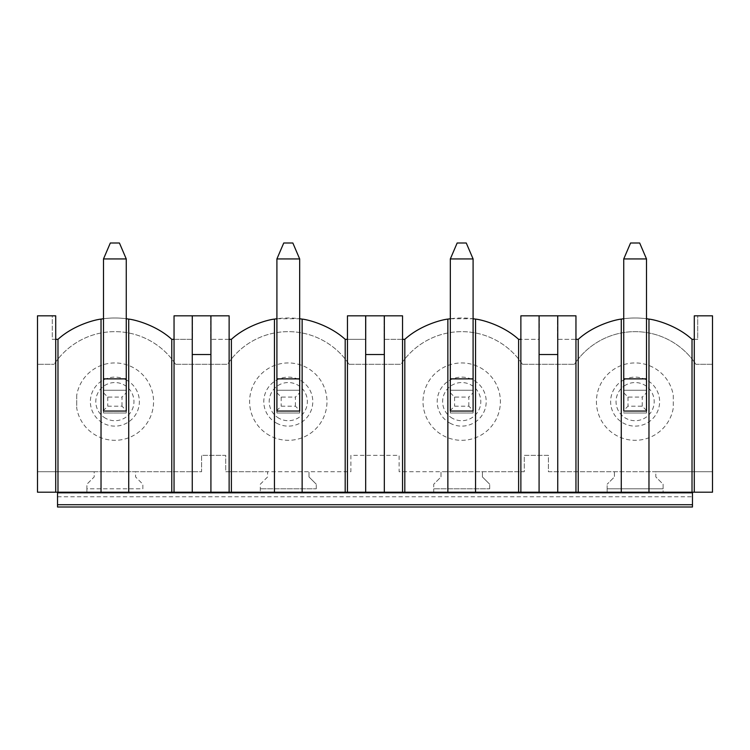<?xml version="1.0" encoding="UTF-8"?>
<svg xmlns="http://www.w3.org/2000/svg" width="750" height="750" viewBox="0 0 750 750"><rect width="100%" height="100%" fill="white"/><g stroke="black" fill="none" stroke-linecap="round" stroke-linejoin="round"><path stroke-width="0.56" stroke-dasharray="3.75 2.81" d="M692.475 504.722L57.525 504.722L57.525 492.891L692.475 492.891L692.475 504.722L692.475 492.206L712.5 492.206L712.5 315.825L697.706 315.825L697.706 339.347L692.016 339.347A86.484 86.484 0 0 0 578.231 339.347L557.522 339.347L557.522 315.825L557.522 339.347L575.953 339.347L575.953 492.206M57.525 504.722L57.525 492.206L260.297 492.206L260.297 484.237L267.581 476.953L267.581 471.722L225.712 471.722L225.712 455.334L201.581 455.334L201.581 471.722L135.591 471.722L135.591 476.953L142.866 484.237L142.866 488.794L86.888 488.794L86.888 484.237L94.172 476.953L94.172 471.722L37.5 471.722L37.5 492.206L57.525 492.206L57.525 492.891M520.875 492.206L520.875 315.825L575.953 315.825L575.953 339.347M712.5 364.303L695.869 364.303A72.825 72.825 0 0 0 574.378 364.303A72.825 72.825 0 0 1 695.869 364.303L712.5 364.303M522.45 364.303L574.378 364.303L522.45 364.303A72.825 72.825 0 0 0 400.959 364.303A72.825 72.825 0 0 1 522.45 364.303M349.041 364.303L400.959 364.303L349.041 364.303A72.825 72.825 0 0 0 227.55 364.303A72.825 72.825 0 0 1 349.041 364.303M175.622 364.303L227.55 364.303L175.622 364.303A72.825 72.825 0 0 0 54.131 364.303A72.825 72.825 0 0 1 175.622 364.303M57.525 492.206L57.525 507L692.475 507L692.475 492.206L201.581 492.206L692.475 492.206L663.113 492.206L663.113 484.237L655.828 476.953L655.828 471.722L712.5 471.722L548.419 471.722L548.419 455.334L524.288 455.334L524.288 471.722L441 471.722L441 476.953L433.716 484.237L433.716 492.206L663.113 492.206L663.113 484.237L655.828 476.953L655.828 471.722L548.419 471.722L548.419 455.334L524.288 455.334L524.288 471.722L399.122 471.722L399.122 455.334L350.878 455.334L350.878 471.722L267.581 471.722L267.581 476.953L260.297 484.237L260.297 492.206L433.716 492.206L433.716 484.237L441 476.953L441 471.722L399.122 471.722L399.122 455.334L350.878 455.334L350.878 471.722L225.712 471.722L225.712 455.334L201.581 455.334L201.581 471.722L37.5 471.722L37.5 364.303L54.131 364.303L37.5 364.303L37.5 315.825L52.294 315.825L52.294 339.347L57.984 339.347A86.484 86.484 0 0 1 171.769 339.347L192.478 339.347L192.478 315.825L210.684 315.825L210.684 339.347L231.394 339.347A86.484 86.484 0 0 1 345.188 339.347L365.897 339.347L365.897 315.825L384.103 315.825L384.103 339.347L404.812 339.347A86.484 86.484 0 0 1 518.606 339.347L539.316 339.347L539.316 315.825L539.316 339.347L520.875 339.347M174.047 339.347L174.047 315.825L192.478 315.825L192.478 339.347L174.047 339.347L174.047 492.206M229.125 339.347L210.684 339.347L210.684 315.825L229.125 315.825L229.125 492.206M192.253 492.206L192.253 315.825M192.253 354.516L210.919 354.516L210.919 315.825M210.919 492.206L210.919 354.516M607.134 488.794L663.113 488.794L607.134 488.794L607.134 492.206L607.134 484.237L607.134 488.794M489.703 488.794L489.703 484.237L489.703 488.794L433.716 488.794L489.703 488.794M316.284 488.794L316.284 484.237L316.284 488.794L260.297 488.794L316.284 488.794M142.866 488.794L142.866 484.237L135.591 476.953L135.591 471.722L94.172 471.722L94.172 476.953L86.888 484.237L86.888 492.206L86.888 488.794L142.866 488.794M57.525 496.753L692.475 496.753M614.409 471.722L614.409 476.953L607.134 484.237L614.409 476.953L614.409 471.722M309 476.953L316.284 484.237L309 476.953L309 471.722L309 476.953M482.419 476.953L489.703 484.237L482.419 476.953L482.419 471.722L482.419 476.953M55.706 339.347L52.294 339.347L52.294 315.825L55.706 315.825L55.706 492.206M103.5 318.741A86.484 86.484 0 0 1 126.253 318.741M103.5 411.056L103.5 378.872L126.253 378.872L103.5 378.872L103.5 390.244L126.253 390.244L103.5 390.244L103.5 258.938L110.325 243L119.428 243L126.253 258.938L126.253 413.006L103.5 413.006L103.5 390.244L126.253 390.244L126.253 378.872L126.253 390.244L103.5 390.244L103.5 413.006L126.253 413.006L126.253 390.244L126.253 410.447L121.988 406.181L107.766 406.181L103.5 410.447M133.425 367.678A38.691 38.691 0 0 0 76.706 395.316L76.706 407.934A38.691 38.691 0 0 0 148.828 420.178A38.691 38.691 0 0 0 133.425 367.678M76.706 395.316L76.706 407.934M269.747 435.581A38.691 38.691 0 0 1 254.344 383.081A38.691 38.691 0 0 1 306.844 367.678A38.691 38.691 0 0 1 322.247 420.178A38.691 38.691 0 0 1 269.747 435.581M673.294 395.316L673.294 407.934A38.691 38.691 0 0 1 601.172 420.178A38.691 38.691 0 0 1 616.575 367.678A38.691 38.691 0 0 1 673.294 395.316L673.294 407.934M480.253 367.678A38.691 38.691 0 0 1 495.656 420.178A38.691 38.691 0 0 1 443.156 435.581A38.691 38.691 0 0 1 427.753 383.081A38.691 38.691 0 0 1 480.253 367.678M692.475 492.206L692.475 492.891M539.081 492.206L539.081 354.516L557.747 354.516L557.747 315.825M539.081 354.516L539.081 315.825M557.747 492.206L557.747 354.516M694.294 339.347L697.706 339.347L697.706 315.825L694.294 315.825L694.294 492.206M646.5 318.741A86.484 86.484 0 0 0 623.747 318.741M623.747 411.056L623.747 258.938L630.572 243L639.675 243L646.5 258.938L646.5 378.872L623.747 378.872L646.5 378.872L646.5 413.006L623.747 413.006L623.747 390.244L646.5 390.244L646.5 378.872L646.5 390.244L623.747 390.244L623.747 413.006L646.5 413.006L646.5 390.244L623.747 390.244L646.5 390.244L646.5 410.447L642.234 406.181L628.013 406.181L623.747 410.447M347.466 339.347L347.466 315.825L365.897 315.825L365.897 339.347L347.466 339.347L347.466 492.206M402.534 339.347L384.103 339.347L384.103 315.825L402.534 315.825L402.534 492.206M365.672 492.206L365.672 315.825M365.672 354.516L384.328 354.516L384.328 315.825M384.328 492.206L384.328 354.516M276.909 318.741L299.672 318.741M276.909 411.056L276.909 378.872L299.672 378.872L276.909 378.872L276.909 390.244L299.672 390.244L276.909 390.244L276.909 258.938L283.744 243L292.847 243L299.672 258.938L299.672 413.006L276.909 413.006L276.909 390.244L299.672 390.244L299.672 378.872L299.672 390.244L276.909 390.244L276.909 413.006L299.672 413.006L299.672 390.244L299.672 410.447L295.406 406.181L281.184 406.181L276.909 410.447M450.328 318.741L473.091 318.741M450.328 411.056L450.328 378.872L473.091 378.872L450.328 378.872L450.328 390.244L473.091 390.244L450.328 390.244L450.328 258.938L457.153 243L466.256 243L473.091 258.938L473.091 413.006L450.328 413.006L450.328 390.244L473.091 390.244L473.091 378.872L473.091 390.244L450.328 390.244L450.328 413.006L473.091 413.006L473.091 390.244L473.091 410.447L468.816 406.181L454.594 406.181L450.328 410.447M126.253 410.447L126.253 411.056M126.253 258.938L103.5 258.938M126.253 413.006L103.5 413.006L126.253 413.006M121.988 406.181L121.988 397.078L126.253 392.812M103.5 392.812L107.766 397.078L121.988 397.078M107.766 397.078L107.766 406.181M299.672 410.447L299.672 411.056M299.672 258.938L276.909 258.938M299.672 413.006L276.909 413.006L299.672 413.006M295.406 406.181L295.406 397.078L299.672 392.812M276.909 392.812L281.184 397.078L295.406 397.078M281.184 397.078L281.184 406.181M473.091 410.447L473.091 411.056M473.091 258.938L450.328 258.938M473.091 413.006L450.328 413.006L473.091 413.006M468.816 406.181L468.816 397.078L473.091 392.812M450.328 392.812L454.594 397.078L468.816 397.078M454.594 397.078L454.594 406.181M646.5 410.447L646.5 411.056M646.5 258.938L623.747 258.938M646.5 413.006L623.747 413.006L646.5 413.006M642.234 406.181L642.234 397.078L646.5 392.812M623.747 392.812L628.013 397.078L642.234 397.078M628.013 397.078L628.013 406.181M201.581 492.206L201.581 492.891M126.628 380.128A24.506 24.506 0 0 0 93.375 389.878A24.506 24.506 0 0 0 103.134 423.131A24.506 24.506 0 0 0 136.378 413.372A24.506 24.506 0 0 0 126.628 380.128M105.731 418.369A19.078 19.078 0 0 1 98.138 392.475A19.078 19.078 0 0 1 124.022 384.881A19.078 19.078 0 0 1 131.625 410.775A19.078 19.078 0 0 1 105.731 418.369M548.419 492.206L548.419 492.891M623.372 380.128A24.506 24.506 0 0 1 656.625 389.878A24.506 24.506 0 0 1 646.866 423.131A24.506 24.506 0 0 1 613.622 413.372A24.506 24.506 0 0 1 623.372 380.128M625.978 384.881A19.078 19.078 0 0 0 618.375 410.775A19.078 19.078 0 0 0 644.269 418.369A19.078 19.078 0 0 0 651.863 392.475A19.078 19.078 0 0 0 625.978 384.881M279.141 418.369A19.078 19.078 0 0 1 271.547 392.475A19.078 19.078 0 0 1 297.441 384.881A19.078 19.078 0 0 1 305.034 410.775A19.078 19.078 0 0 1 279.141 418.369M276.544 423.131A24.506 24.506 0 0 0 309.797 413.372A24.506 24.506 0 0 0 300.038 380.128A24.506 24.506 0 0 0 266.794 389.878A24.506 24.506 0 0 0 276.544 423.131M452.559 418.369A19.078 19.078 0 0 1 444.966 392.475A19.078 19.078 0 0 1 470.859 384.881A19.078 19.078 0 0 1 478.453 410.775A19.078 19.078 0 0 1 452.559 418.369M449.962 423.131A24.506 24.506 0 0 0 483.206 413.372A24.506 24.506 0 0 0 473.456 380.128A24.506 24.506 0 0 0 440.203 389.878A24.506 24.506 0 0 0 449.962 423.131"/><path stroke-width="1.12" d="M692.475 504.722L57.525 504.722L57.525 507L692.475 507L692.475 492.206M692.475 492.825L57.525 492.825L57.525 504.722M57.525 492.825L57.525 492.206M55.706 492.206L55.706 315.825L37.5 315.825L37.5 492.206L174.047 492.206L174.047 315.825L192.253 315.825L192.253 492.206L231.394 492.206L231.394 339.347C246.609 325.369 268.134 319.706 274.444 319.106L276.909 318.741M229.125 492.206L229.125 315.825L192.253 315.825M192.253 354.516L210.919 354.516M694.294 492.206L712.5 492.206L712.5 315.825L694.294 315.825L694.294 492.206L648.975 492.206L648.975 319.106A86.484 86.484 0 0 0 646.5 318.741M623.747 318.741A86.484 86.484 0 0 0 621.272 319.106L621.272 492.206L648.975 492.206M621.272 492.206L578.231 492.206L578.231 339.347L575.953 339.347M518.606 492.206L475.556 492.206L475.556 319.106C481.866 319.706 503.391 325.369 518.606 339.347L518.606 492.206L578.231 492.206M345.188 492.206L302.137 492.206L302.137 319.106C308.456 319.706 329.972 325.369 345.188 339.347L345.188 492.206L475.556 492.206M231.394 492.206L302.137 492.206M174.047 492.206L192.253 492.206M55.706 339.347L57.984 339.347C73.228 325.341 94.734 319.716 101.025 319.106A86.484 86.484 0 0 1 103.5 318.741M126.253 318.741A86.484 86.484 0 0 1 128.728 319.106C135.019 319.716 156.525 325.341 171.769 339.347L174.047 339.347M128.728 492.206L128.728 319.106M101.025 492.206L101.025 319.106M126.253 378.872L126.253 411.056L103.5 411.056L103.5 258.938L126.253 258.938L126.253 378.872L103.5 378.872M575.953 492.206L575.953 315.825L539.081 315.825L539.081 492.206M520.875 492.206L520.875 315.825L539.081 315.825M539.081 354.516L557.747 354.516M694.294 339.347L692.016 339.347L692.016 492.206M621.272 319.106C614.981 319.716 593.475 325.341 578.231 339.347M648.975 319.106C655.266 319.716 676.772 325.341 692.016 339.347M557.747 315.825L557.747 492.206M623.747 411.056L646.5 411.056L646.5 378.872L623.747 378.872L623.747 411.056M347.466 492.206L347.466 315.825L365.672 315.825L365.672 492.206M402.534 492.206L402.534 315.825L365.672 315.825M365.672 354.516L384.328 354.516M345.188 339.347L347.466 339.347M274.444 492.206L274.444 319.106M299.672 318.741L302.137 319.106M299.672 378.872L299.672 411.056L276.909 411.056L276.909 258.938L299.672 258.938L299.672 378.872L276.909 378.872M229.125 339.347L231.394 339.347M210.919 315.825L210.919 492.206M518.606 339.347L520.875 339.347M447.863 492.206L447.863 319.106L450.328 318.741M473.091 318.741L475.556 319.106M473.091 378.872L473.091 411.056L450.328 411.056L450.328 258.938L473.091 258.938L473.091 378.872L450.328 378.872M447.863 319.106C441.544 319.706 420.028 325.369 404.812 339.347L402.534 339.347M384.328 315.825L384.328 492.206M126.253 258.938L119.428 243L110.325 243L103.5 258.938M299.672 258.938L292.847 243L283.744 243L276.909 258.938M473.091 258.938L466.256 243L457.153 243L450.328 258.938M623.747 378.872L623.747 258.938L646.5 258.938L646.5 378.872M646.5 258.938L639.675 243L630.572 243L623.747 258.938M201.581 492.825L201.581 492.206M171.769 492.206L171.769 339.347M57.984 492.206L57.984 339.347M548.419 492.825L548.419 492.206M404.812 492.206L404.812 339.347"/></g></svg>
